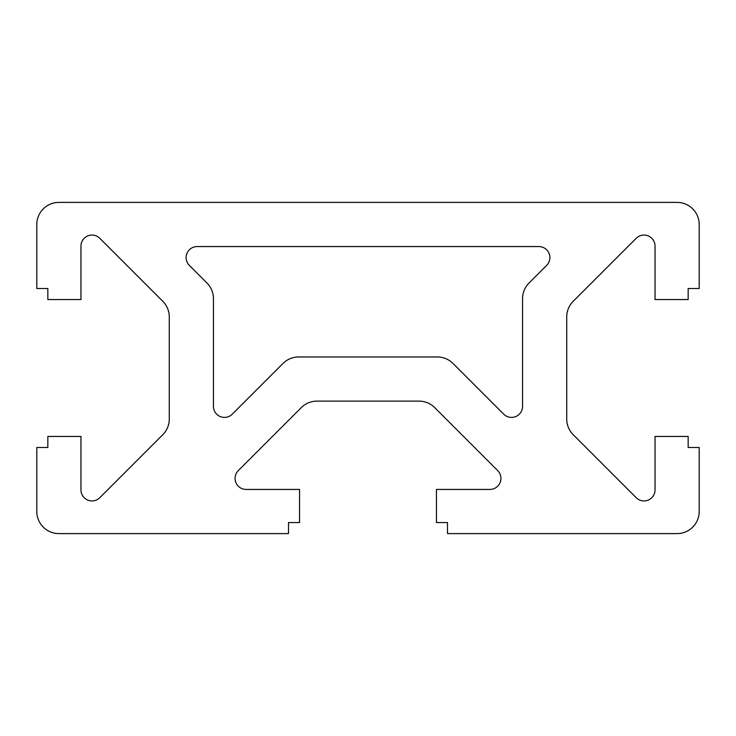<?xml version="1.0" encoding="UTF-8"?>
<svg xmlns="http://www.w3.org/2000/svg" width="736" height="736" viewBox="0 0 736 736"><rect width="100%" height="100%" fill="white"/><g stroke="black" fill="none" stroke-linecap="round" stroke-linejoin="round"><path stroke-width="1.1" d="M437.359 356.96L298.641 356.96A22.08 22.08 0 0 0 283.029 363.428L232.291 414.166A11.04 11.04 0 0 1 213.44 406.355L213.44 298.641A22.08 22.08 0 0 0 206.972 283.029L189.354 265.411A11.04 11.04 0 0 1 197.165 246.56L538.835 246.56A11.04 11.04 0 0 1 546.646 265.411L529.028 283.029A22.08 22.08 0 0 0 522.56 298.641L522.56 406.355A11.04 11.04 0 0 1 503.709 414.166L452.971 363.428A22.08 22.08 0 0 0 437.359 356.96M36.8 288.512L36.8 224.48A22.08 22.08 0 0 1 58.88 202.4L677.12 202.4A22.08 22.08 0 0 1 699.2 224.48L699.2 288.512L688.16 288.512L688.16 299.552L655.04 299.552L655.04 246.118A11.04 11.04 0 0 0 636.189 238.308L573.188 301.318A22.08 22.08 0 0 0 566.72 316.931L566.72 419.069A22.08 22.08 0 0 0 573.188 434.682L636.189 497.692A11.04 11.04 0 0 0 655.04 489.882L655.04 436.448L688.16 436.448L688.16 447.488L699.2 447.488L699.2 511.52A22.08 22.08 0 0 1 677.12 533.6L447.488 533.6L447.488 522.56L436.448 522.56L436.448 489.44L489.882 489.44A11.04 11.04 0 0 0 497.692 470.589L434.682 407.588A22.08 22.08 0 0 0 419.069 401.12L316.931 401.12A22.08 22.08 0 0 0 301.318 407.588L238.308 470.589A11.04 11.04 0 0 0 246.118 489.44L299.552 489.44L299.552 522.56L288.512 522.56L288.512 533.6L58.88 533.6A22.08 22.08 0 0 1 36.8 511.52L36.8 447.488L47.84 447.488L47.84 436.448L80.96 436.448L80.96 489.882A11.04 11.04 0 0 0 99.811 497.692L162.812 434.682A22.08 22.08 0 0 0 169.28 419.069L169.28 316.931A22.08 22.08 0 0 0 162.812 301.318L99.811 238.308A11.04 11.04 0 0 0 80.96 246.118L80.96 299.552L47.84 299.552L47.84 288.512L36.8 288.512"/></g></svg>
